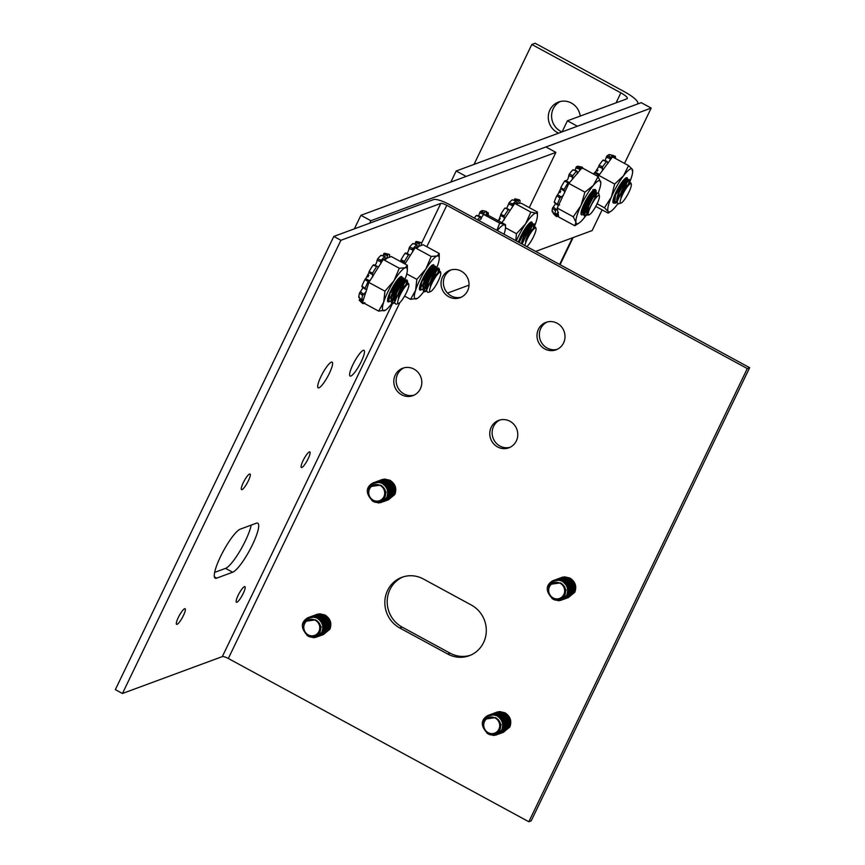 <?xml version="1.0" encoding="UTF-8"?>
<svg xmlns="http://www.w3.org/2000/svg" width="865" height="865" viewBox="0 0 865 865"><rect width="100%" height="100%" fill="white"/><g stroke="black" fill="none" stroke-linecap="round" stroke-linejoin="round"><path stroke-width="1.3" d="M122.452 693.481L115.348 689.621L333.814 236.437L433.689 199.545A13.494 3.027 -154.3 0 1 449.151 204.421L749.652 367.69L747.295 368.566L528.829 821.75L228.328 658.481A5.233 1.179 -154.3 0 0 222.327 656.589L122.452 693.481L340.907 240.297L440.793 203.405A5.233 1.179 25.7 0 1 446.794 205.297L747.295 368.566M749.652 367.69L531.186 820.874L528.829 821.75M471.371 605.057A27.907 26.577 69.7 0 1 486.281 631.645A27.907 26.577 69.7 0 1 469.23 655.724A27.907 26.577 69.7 0 1 447.756 654.048L399.771 627.979A27.907 26.577 69.7 0 1 384.86 601.391A27.907 26.577 69.7 0 1 401.911 577.301A27.907 26.577 69.7 0 1 423.385 578.988L471.371 605.057M538.43 329.273A14.619 13.927 69.7 0 1 545.934 322.386A14.619 13.927 69.7 0 1 564.067 331.284A14.619 13.927 69.7 0 1 556.065 349.817A14.619 13.927 69.7 0 1 540.668 345.578A14.619 13.927 69.7 0 1 538.43 329.273M491.201 427.256A14.619 13.927 69.7 0 1 498.705 420.379A14.619 13.927 69.7 0 1 516.837 429.267A14.619 13.927 69.7 0 1 508.836 447.811A14.619 13.927 69.7 0 1 493.439 443.572A14.619 13.927 69.7 0 1 491.201 427.256M395.229 375.118A14.619 13.927 69.7 0 1 402.733 368.231A14.619 13.927 69.7 0 1 420.866 377.118A14.619 13.927 69.7 0 1 412.864 395.662A14.619 13.927 69.7 0 1 397.468 391.423A14.619 13.927 69.7 0 1 395.229 375.118M442.458 277.135A14.619 13.927 69.7 0 1 449.962 270.248A14.619 13.927 69.7 0 1 468.095 279.136A14.619 13.927 69.7 0 1 460.104 297.679A14.619 13.927 69.7 0 1 444.697 293.44A14.619 13.927 69.7 0 1 442.458 277.135M403.101 576.901A27.907 26.577 -110.3 0 0 387.196 601.175A27.907 26.577 -110.3 0 0 402.128 627.103L450.114 653.172A27.907 26.577 -110.3 0 0 470.398 655.259M547.134 322.007A14.619 13.927 -110.3 0 0 540.787 328.397A14.619 13.927 -110.3 0 0 542.615 344.205A14.619 13.927 -110.3 0 0 557.233 349.33M499.905 419.99A14.619 13.927 -110.3 0 0 493.558 426.391A14.619 13.927 -110.3 0 0 495.375 442.188A14.619 13.927 -110.3 0 0 509.993 447.313M403.933 367.852A14.619 13.927 -110.3 0 0 397.586 374.242A14.619 13.927 -110.3 0 0 399.414 390.05A14.619 13.927 -110.3 0 0 414.021 395.175M451.162 269.869A14.619 13.927 -110.3 0 0 444.826 276.259A14.619 13.927 -110.3 0 0 446.643 292.056A14.619 13.927 -110.3 0 0 461.261 297.182M214.639 572.403L225.549 568.37A27.907 5.752 118.5 0 0 239.929 551.005A27.907 5.752 118.5 0 0 251.228 525.098M333.814 236.437L340.907 240.297M240.319 529.131L256.267 523.239A27.907 5.752 -61.5 0 1 257.781 523.217A27.907 5.752 -61.5 0 1 251.023 547.642A27.907 5.752 -61.5 0 1 232.653 572.23L216.704 578.123A27.907 5.752 -61.5 0 1 215.19 578.144A27.907 5.752 -61.5 0 1 221.948 553.73A27.907 5.752 -61.5 0 1 240.319 529.131M320.969 376.524A14.619 3.017 -61.5 0 1 332.128 362.132A14.619 3.017 -61.5 0 1 327.792 376.416A14.619 3.017 -61.5 0 1 318.169 387.823A14.619 3.017 -61.5 0 1 320.969 376.524M243.249 482.746A8.877 1.827 -61.5 0 1 250.028 474.009A8.877 1.827 -61.5 0 1 247.401 482.681A8.877 1.827 -61.5 0 1 241.551 489.612A8.877 1.827 -61.5 0 1 243.249 482.746M178.309 617.48A8.877 1.827 -61.5 0 1 185.078 608.744A8.877 1.827 -61.5 0 1 182.45 617.415A8.877 1.827 -61.5 0 1 176.601 624.335A8.877 1.827 -61.5 0 1 178.309 617.48M238.113 595.38A8.877 1.827 -61.5 0 1 244.892 586.654A8.877 1.827 -61.5 0 1 242.265 595.325A8.877 1.827 -61.5 0 1 236.415 602.245A8.877 1.827 -61.5 0 1 238.113 595.38M303.064 460.656A8.877 1.827 -61.5 0 1 309.832 451.919A8.877 1.827 -61.5 0 1 307.205 460.591A8.877 1.827 -61.5 0 1 301.366 467.511A8.877 1.827 -61.5 0 1 303.064 460.656M352.866 364.738A14.619 3.017 -61.5 0 1 364.024 350.347A14.619 3.017 -61.5 0 1 359.699 364.641A14.619 3.017 -61.5 0 1 350.065 376.048A14.619 3.017 -61.5 0 1 352.866 364.738M602.116 209.849L592.136 230.566L535.662 251.423M456.179 171L466.159 176.428L651.183 108.082L641.203 102.665L456.179 171L450.838 182.083M651.183 108.082L624.508 163.409M474.009 164.415L531.824 44.472L535.143 43.25L624.184 91.625A22.068 4.952 -154.3 0 1 637.754 103.541A22.068 4.952 -154.3 0 1 636.856 104.265L577.398 126.225L567.418 120.808L562.077 131.891M567.418 120.808L626.865 98.848A10.466 2.346 25.7 0 0 627.298 98.502A10.466 2.346 25.7 0 0 620.865 92.847L531.824 44.472M558.649 133.156A16.738 15.948 69.7 0 1 557.233 132.464A16.738 15.948 69.7 0 1 548.291 116.516A16.738 15.948 69.7 0 1 558.52 102.059A16.738 15.948 69.7 0 1 580.22 116.072M560.206 101.551A16.738 15.948 -110.3 0 0 551.589 116.213A16.738 15.948 -110.3 0 0 560.552 131.242A16.738 15.948 -110.3 0 0 561.969 131.923M469.025 285.147L447.529 293.094M369.701 223.181L370.88 220.726L555.892 152.391L545.912 146.963L360.9 215.309L354.369 228.836M555.892 152.391L529.272 207.611M370.88 220.726L360.9 215.309M551.427 584.178A8.336 7.947 69.7 0 1 563.839 587.184A8.336 7.947 69.7 0 1 558.249 598.785A8.336 7.947 69.7 0 1 548.691 589.854C548.313 583.799 551.946 580.577 559.612 580.177A10.607 10.099 -110.3 0 0 551.848 581.302C545.383 585.875 545.739 591.811 552.93 599.11C557.114 601.478 561.115 600.061 564.942 594.861C566.629 589.789 565.148 585.8 560.488 582.88L551.427 584.178A8.336 7.947 69.7 0 0 548.691 589.854M562.585 577.117L562.034 577.344M561.59 577.485L564.694 576.858L569.938 578.058C575.301 581.583 576.923 586.308 574.825 592.222L568.413 597.499M560.596 577.863L563.699 577.225L568.943 578.426C574.295 581.95 575.928 586.675 573.819 592.601L568.435 597.564M559.59 578.231L562.704 577.593L567.948 578.793C573.3 582.318 574.933 587.043 572.825 592.968L567.44 597.931M558.595 578.599L561.709 577.961L566.953 579.161C572.306 582.696 573.928 587.411 571.83 593.336L566.445 598.299M557.601 578.966L560.715 578.328L565.959 579.528C571.311 583.064 572.933 587.778 570.835 593.704L565.451 598.677M556.606 579.334L559.709 578.696L564.953 579.896C570.316 583.432 571.938 588.146 569.84 594.071L564.445 599.045M555.611 579.701L558.714 579.063L563.958 580.264C569.311 583.799 570.943 588.524 568.835 594.439L563.45 599.413M554.606 580.069L557.72 579.431L562.964 580.631C568.316 584.167 569.949 588.892 567.84 594.806L561.947 599.942M553.643 580.426L556.725 579.799L561.969 580.999C567.321 584.535 568.943 589.26 566.845 595.174L561.526 600.126L558.563 600.699L552.973 599.121M559.612 580.177A10.639 10.239 61.2 0 1 561.839 581.053C567.191 584.578 568.824 589.303 566.716 595.217L561.396 600.169L558.444 600.743L551.978 598.558M554.097 580.274L557.601 579.485L562.834 580.685C568.197 584.21 569.819 588.935 567.721 594.85L561.893 599.975M555.049 579.918L558.595 579.118L563.839 580.318C569.192 583.843 570.813 588.568 568.716 594.482L563.396 599.434L558.844 599.921M556.044 579.55L559.59 578.75L564.834 579.939C570.186 583.475 571.808 588.2 569.711 594.114L563.883 599.229M557.049 579.182L560.585 578.382L565.829 579.572C571.181 583.107 572.814 587.832 570.705 593.747L564.877 598.861M558.044 578.815L561.58 578.004L566.824 579.204C572.176 582.74 573.809 587.465 571.7 593.379L565.883 598.494M559.039 578.447L562.585 577.636L567.818 578.836C573.181 582.372 574.803 587.097 572.706 593.012L566.878 598.126M560.033 578.08L563.58 577.269L568.824 578.469C574.176 582.004 575.798 586.719 573.7 592.644L567.873 597.758M561.028 577.712L564.575 576.901L569.819 578.101C575.171 581.637 576.793 586.351 574.695 592.276L568.359 597.531M563.396 579.766L565.202 578.274M565.667 590.882L566.132 589.93M371.485 486.411A8.336 7.947 69.7 0 1 383.898 489.417A8.336 7.947 69.7 0 1 378.308 501.019A8.336 7.947 69.7 0 1 368.75 492.088C368.36 486.033 372.004 482.811 379.659 482.411A10.607 10.099 -110.3 0 0 371.907 483.535C365.441 488.109 365.798 494.045 372.988 501.332C377.162 503.711 381.173 502.295 385.001 497.083C386.687 492.012 385.195 488.022 380.546 485.114L371.485 486.411A8.336 7.947 69.7 0 0 368.75 492.088M382.644 479.351L382.081 479.578M381.638 479.718L384.752 479.091L389.996 480.291C395.348 483.816 396.981 488.541 394.873 494.456L388.471 499.732M380.643 480.086L383.757 479.459L389.001 480.659C394.354 484.184 395.986 488.909 393.878 494.823L388.493 499.797M379.649 480.453L382.762 479.826L388.007 481.026C393.359 484.551 394.981 489.276 392.883 495.191L387.498 500.165M378.654 480.821L381.768 480.194L387.001 481.394C392.364 484.919 393.986 489.644 391.888 495.559L386.504 500.532M377.659 481.189L380.762 480.562L386.006 481.762C391.369 485.287 392.991 490.012 390.894 495.926L385.498 500.9M376.664 481.556L379.767 480.929L385.012 482.129C390.364 485.654 391.996 490.379 389.888 496.294L384.503 501.268M375.659 481.935L378.773 481.297L384.017 482.497C389.369 486.022 391.002 490.747 388.893 496.672L383.509 501.635M374.664 482.302L377.778 481.664L383.022 482.865C388.374 486.389 389.996 491.115 387.898 497.04L382.006 502.176M373.712 482.648L376.783 482.032L382.027 483.232C387.379 486.757 389.001 491.482 386.904 497.407L381.573 502.349L378.621 502.922L373.02 501.354M379.659 482.411A10.639 10.239 61.2 0 1 381.897 483.276C387.25 486.811 388.882 491.536 386.774 497.451L381.454 502.403L378.502 502.976L372.036 500.781M374.156 482.497L377.648 481.708L382.892 482.908C388.244 486.444 389.877 491.169 387.769 497.083L381.941 502.197M375.107 482.151L378.643 481.34L383.887 482.54C389.25 486.076 390.872 490.79 388.774 496.715L383.444 501.668L378.902 502.154M376.102 481.783L379.649 480.972L384.893 482.173C390.245 485.708 391.867 490.423 389.769 496.348L383.941 501.462M377.097 481.416L380.643 480.605L385.887 481.805C391.239 485.341 392.861 490.055 390.764 495.98L384.936 501.095M378.091 481.048L381.638 480.237L386.882 481.437C392.234 484.962 393.867 489.687 391.759 495.613L385.931 500.727M379.097 480.68L382.633 479.87L387.877 481.07C393.229 484.595 394.862 489.32 392.753 495.245L386.925 500.359M380.092 480.313L383.628 479.502L388.872 480.702C394.235 484.227 395.856 488.952 393.759 494.877L387.931 499.992M381.087 479.945L384.633 479.134L389.877 480.335C395.229 483.859 396.851 488.584 394.754 494.499L388.407 499.765M383.444 481.989L385.26 480.507M385.725 493.115L386.179 492.163M306.534 621.146A8.336 7.947 69.7 0 1 318.947 624.152A8.336 7.947 69.7 0 1 313.357 635.743A8.336 7.947 69.7 0 1 303.799 626.822C303.42 620.767 307.053 617.534 314.719 617.145A10.607 10.099 -110.3 0 0 306.956 618.27C300.49 622.843 300.847 628.769 308.037 636.067C312.222 638.435 316.222 637.018 320.05 631.818C321.737 626.747 320.245 622.757 315.595 619.848L306.534 621.146A8.336 7.947 69.7 0 0 303.799 626.822M317.693 614.085L317.131 614.301M316.698 614.453L319.801 613.815L325.045 615.015C330.398 618.551 332.03 623.276 329.922 629.19L323.521 634.467M315.693 614.82L318.807 614.182L324.051 615.383C329.403 618.918 331.036 623.643 328.927 629.558L323.542 634.532M314.698 615.188L317.812 614.561L323.056 615.75C328.408 619.286 330.041 624.011 327.932 629.925L322.548 634.899M313.703 615.556L316.817 614.929L322.061 616.118C327.413 619.654 329.035 624.379 326.938 630.293L321.553 635.267M312.708 615.923L315.822 615.296L321.056 616.496C326.419 620.021 328.04 624.746 325.943 630.661L320.558 635.634M311.714 616.291L314.817 615.664L320.061 616.864C325.424 620.389 327.046 625.114 324.948 631.028L319.553 636.002M310.708 616.659L313.822 616.031L319.066 617.232C324.418 620.756 326.051 625.482 323.943 631.396L318.558 636.37M309.713 617.026L312.827 616.399L318.071 617.599C323.423 621.124 325.056 625.849 322.948 631.764L317.055 636.899M308.783 617.372L311.832 616.767L317.077 617.967C322.429 621.492 324.051 626.217 321.953 632.131L316.633 637.083L313.671 637.656L308.081 636.089M314.719 617.145A10.639 10.239 61.2 0 1 316.947 618.01C322.299 621.535 323.932 626.26 321.823 632.185L316.504 637.127L313.552 637.7L307.086 635.515M309.205 617.232L312.697 616.442L317.942 617.642C323.305 621.167 324.926 625.892 322.829 631.807L317.001 636.932M310.157 616.886L313.703 616.075L318.947 617.275C324.299 620.8 325.921 625.525 323.824 631.439L318.493 636.391L313.952 636.878M311.151 616.507L314.698 615.707L319.942 616.907C325.294 620.432 326.916 625.157 324.818 631.072L318.99 636.197M312.146 616.14L315.693 615.339L320.937 616.54C326.289 620.064 327.921 624.79 325.813 630.704L319.985 635.829M313.152 615.772L316.687 614.972L321.931 616.172C327.284 619.697 328.916 624.422 326.808 630.336L320.98 635.461M314.146 615.404L317.682 614.604L322.926 615.804C328.289 619.329 329.911 624.054 327.813 629.969L321.985 635.094M315.141 615.037L318.688 614.237L323.932 615.437C329.284 618.962 330.906 623.687 328.808 629.601L322.98 634.726M316.136 614.669L319.682 613.869L324.926 615.069C330.279 618.594 331.9 623.319 329.803 629.233L323.456 634.499M318.504 616.723L320.31 615.242M320.774 627.849L321.239 626.887M486.476 718.912A8.336 7.947 69.7 0 1 498.889 721.918A8.336 7.947 69.7 0 1 493.299 733.52A8.336 7.947 69.7 0 1 483.74 724.589C483.362 718.534 486.995 715.301 494.661 714.912A10.607 10.099 -110.3 0 0 486.909 716.036C480.432 720.61 480.789 726.546 487.979 733.834C492.163 736.212 496.164 734.796 500.002 729.584C501.678 724.513 500.197 720.523 495.548 717.615L486.476 718.912A8.336 7.947 69.7 0 0 483.74 724.589M497.635 711.852L497.083 712.068M496.64 712.219L499.754 711.592L504.998 712.792C510.35 716.317 511.972 721.042 509.874 726.957L503.462 732.233M495.645 712.587L498.748 711.96L503.992 713.16C509.355 716.685 510.977 721.41 508.88 727.324L503.484 732.298M494.65 712.955L497.753 712.327L502.998 713.528C508.35 717.053 509.982 721.778 507.874 727.692L502.489 732.666M493.645 713.322L496.759 712.695L502.003 713.895C507.355 717.42 508.988 722.145 506.879 728.06L501.495 733.033M492.65 713.69L495.764 713.063L501.008 714.263C506.36 717.788 507.982 722.513 505.884 728.427L500.5 733.401M491.655 714.058L494.769 713.43L500.013 714.631C505.365 718.155 506.987 722.88 504.89 728.795L499.505 733.769M490.66 714.425L493.764 713.798L499.008 714.998C504.371 718.523 505.993 723.248 503.895 729.163L498.5 734.136M489.666 714.804L492.769 714.166L498.013 715.366C503.365 718.891 504.998 723.616 502.889 729.541L497.007 734.677M488.693 715.16L491.774 714.533L497.018 715.733C502.37 719.258 504.003 723.983 501.895 729.909L496.575 734.85L493.623 735.423L488.022 733.855M494.661 714.912A10.639 10.239 61.2 0 1 496.888 715.777C502.251 719.312 503.873 724.037 501.776 729.952L496.445 734.904L493.493 735.477L487.038 733.282M489.147 714.998L492.65 714.209L497.894 715.409C503.246 718.945 504.868 723.659 502.77 729.584L496.943 734.699M490.098 714.652L493.645 713.841L498.889 715.041C504.241 718.577 505.863 723.291 503.765 729.217L498.445 734.158L493.893 734.655M491.104 714.285L494.639 713.474L499.884 714.674C505.236 718.21 506.868 722.924 504.76 728.849L498.932 733.963M492.099 713.917L495.634 713.106L500.878 714.306C506.23 717.831 507.863 722.556 505.755 728.481L499.927 733.596M493.093 713.549L496.64 712.738L501.873 713.939C507.236 717.463 508.858 722.188 506.76 728.114L500.932 733.228M494.088 713.182L497.635 712.371L502.879 713.571C508.231 717.096 509.853 721.821 507.755 727.735L501.927 732.86M495.083 712.814L498.629 712.003L503.873 713.203C509.226 716.728 510.847 721.453 508.75 727.368L502.922 732.493M496.088 712.436L499.624 711.635L504.868 712.836C510.22 716.361 511.853 721.086 509.745 727L503.408 732.266M498.445 714.49L500.251 713.009M500.716 725.616L501.181 724.665M388.882 298.62L390.591 297.117M390.958 296.727L391.596 295.992M392.851 294.392L397.359 287.18L400.83 277.849L400.419 276.865M396.224 292.846A14.381 2.963 118.5 0 0 398.981 287.699A14.381 2.963 118.5 0 0 401.036 276.562A14.381 2.963 118.5 0 0 392.267 287.796A14.381 2.963 118.5 0 0 387.617 301.269A14.381 2.963 118.5 0 0 388.85 301.82M391.153 299.95A14.381 2.963 118.5 0 0 391.888 299.128M403.62 282.758A24.415 5.039 118.5 0 0 406.085 276.259A24.415 5.039 118.5 0 0 407.339 270.118A24.415 5.039 118.5 0 0 405.209 267.782A24.415 5.039 118.5 0 0 393.997 280.725A24.415 5.039 118.5 0 0 383.671 302.166A24.415 5.039 118.5 0 0 384.547 310.654A24.415 5.039 118.5 0 0 385.639 310.07A24.415 5.039 118.5 0 0 391.845 303.442M388.277 298.955L389.045 298.274M391.11 296.003L391.845 295.073M393.467 292.835L400.819 277.568M400.409 276.876L394.71 290.056M392.288 293.668L391.413 294.846M367.906 276.962A19.235 3.968 -61.5 0 1 368.847 275.2M377.432 266.604L373.02 265.209A26.793 5.525 118.5 0 0 369.139 271.48L371.853 272.778L371.68 274.108A87.462 79.645 -44.5 0 0 368.901 272.735L365.798 278.584A87.462 78.272 -90 0 0 368.436 280.228L370.079 280.509M369.15 280.66L368.101 281.612A27.907 5.752 118.5 0 0 365.084 288.359L365.408 289.029L364.738 288.521M365.56 288.975L366.911 289.559L365.408 289.029M368.101 281.612L364.868 279.536A26.793 5.525 118.5 0 0 364.727 279.817A26.793 5.525 118.5 0 0 361.938 286.077L364.414 287.85M362.143 286.78L361.938 286.077L362.143 286.78A87.462 69.816 -113.4 0 1 364.316 288.229M363.095 287.548L360.424 291.732A87.462 51.911 -127.4 0 0 362.943 293.7L363.603 294.262L366.165 291.7M363.603 294.262L362.608 295.516L359.581 292.889L360.424 291.732M359.581 292.889A26.793 5.525 118.5 0 0 358.737 297.203L361.743 299.96L362.522 299.766L361.743 299.96A27.907 5.752 118.5 0 1 362.608 295.516M359.375 297.127L358.737 297.203L359.375 297.127M360.24 298.674L359.699 299.29A87.462 4.347 -139.1 0 0 362.219 301.42L362.716 301.907M362.868 302.047L362.208 303.085L359.191 300.177L359.699 299.29M389.228 257.305L389.683 254.775A27.907 5.752 118.5 0 0 388.958 254.299L384.882 253.337A26.793 5.525 118.5 0 0 384.017 253.38L388.082 254.332L387.542 255.532L386.666 255.326A87.462 12.315 14.9 0 0 383.53 254.375L384.017 253.38M383.53 254.375L383.076 255.845M385.466 259.554L384.839 256.429L380.924 255.38A26.793 5.525 118.5 0 0 377.562 258.992L381.368 260.16L380.87 261.695L380.059 261.435A87.462 57.674 1.4 0 0 377.075 260.365L377.562 258.992M377.075 260.365C376.405 264.041 375.302 265.544 373.767 264.874A87.462 73.374 -15.8 0 0 376.199 265.977M373.02 265.209L373.767 264.874L373.02 265.209M368.901 272.735L369.139 271.48M364.868 279.536L365.798 278.584M377.389 266.463L376.589 266.68A27.907 5.752 118.5 0 0 372.588 273.156L372.426 274.486L371.68 274.108L372.426 274.486M371.853 272.778L372.588 273.156M385.174 257.067L384.839 256.429A27.907 5.752 118.5 0 0 381.368 260.16M372.783 276.876L372.512 274.562M380.773 263.436L380.87 261.695M363.678 298.868L362.522 299.766M362.208 303.085A27.907 5.752 118.5 0 0 362.359 303.258A27.907 5.752 118.5 0 0 363.819 303.529L364.857 302.599M388.958 254.299A27.907 5.752 118.5 0 0 388.082 254.332M386.439 258.927L387.542 255.532M407.339 270.118L407.361 265.274L391.294 256.537L383.227 259.522L368.868 282.444L362.565 302.382L378.643 311.119L385.498 310.157M407.361 265.274L405.209 267.782L399.306 268.247L383.227 259.522M399.306 268.247L393.997 280.725L384.947 291.17L368.868 282.444M384.947 291.17L383.671 302.166L378.643 311.119M398.127 278.995L395.035 286.229L388.893 295.052M396.386 281.201L390.169 292.013M387.206 254.126L386.666 255.326L387.498 255.781M361.559 302.469L362.219 301.42L362.77 301.734M361.948 294.965L362.943 293.7L363.765 294.154M367.398 281.179L368.436 280.228L369.269 280.682M375.81 266.377L376.967 266.29M380.557 259.9L380.059 261.435L380.892 261.879M420.779 286.834L422.498 285.331M422.855 284.953L423.493 284.207M424.747 282.606L429.256 275.394L432.727 266.063L432.316 265.079M428.121 281.06A14.381 2.963 118.5 0 0 430.889 275.913A14.381 2.963 118.5 0 0 432.933 264.776A14.381 2.963 118.5 0 0 424.164 276.011A14.381 2.963 118.5 0 0 419.514 289.483A14.381 2.963 118.5 0 0 420.747 290.035M423.05 288.175A14.381 2.963 118.5 0 0 423.785 287.342M435.528 270.972A24.415 5.039 118.5 0 0 437.982 264.485A24.415 5.039 118.5 0 0 439.236 258.332A24.415 5.039 118.5 0 0 437.106 255.997A24.415 5.039 118.5 0 0 425.894 268.95A24.415 5.039 118.5 0 0 415.568 290.381A24.415 5.039 118.5 0 0 416.443 298.868A24.415 5.039 118.5 0 0 417.536 298.284A24.415 5.039 118.5 0 0 423.742 291.656M420.185 287.169L420.941 286.488M423.007 284.217L423.742 283.288M425.375 281.049L432.716 265.782M432.305 265.09L426.607 278.281M424.185 281.893L423.309 283.06M421.125 245.519L421.579 242.989A27.907 5.752 118.5 0 0 420.866 242.514L416.779 241.551A26.793 5.525 118.5 0 0 415.914 241.595L419.979 242.546L419.439 243.757L418.574 243.552A87.462 12.315 14.9 0 0 415.427 242.6L415.914 241.595M415.427 242.6L414.984 244.06M417.363 247.779L416.735 244.654L412.832 243.595A26.793 5.525 118.5 0 0 409.469 247.206L413.265 248.374L412.778 249.909L411.956 249.65A87.462 57.674 1.4 0 0 408.972 248.579L409.469 247.206M408.972 248.579C408.302 252.256 407.199 253.759 405.663 253.088A87.462 73.374 -15.8 0 0 408.107 254.202M409.329 254.818L404.917 253.423L405.663 253.088L404.917 253.423A26.793 5.525 118.5 0 0 401.036 259.705L404.485 261.381L404.323 262.701L403.587 262.322A87.462 79.645 -44.5 0 0 400.809 260.949L401.036 259.705M400.809 260.949L401.014 261.825M409.286 254.678L408.485 254.905A27.907 5.752 118.5 0 0 404.485 261.381M417.071 245.292L416.735 244.654A27.907 5.752 118.5 0 0 413.265 248.374M404.842 263.901L404.323 262.701M412.67 251.661L412.778 249.909M393.921 286.218A27.907 5.752 118.5 0 0 393.64 288.175L394.418 287.98L393.078 287.656M395.662 282.368L398.062 279.925M394.764 290.272L394.105 291.3A27.907 5.752 118.5 0 0 394.256 291.473A27.907 5.752 118.5 0 0 394.343 291.537M420.866 242.514A27.907 5.752 118.5 0 0 419.979 242.546M418.336 247.152L419.439 243.757M398.105 279.092L397.478 281.093M439.236 258.332L439.258 253.488L423.19 244.763L415.135 247.736L404.961 263.966M439.258 253.488L437.106 255.997L431.203 256.462L415.135 247.736M431.203 256.462L425.894 268.95L416.844 279.384L406.755 273.913M416.844 279.384L415.568 290.381L410.54 299.333L404.582 296.1M400.333 293.786L399.695 293.44M410.54 299.333L417.406 298.371M430.024 267.22L426.932 274.443L420.801 283.266M428.283 269.415L422.066 280.228M419.114 242.341L418.574 243.552L419.395 243.995M392.634 288.391A87.462 4.347 -139.1 0 0 393.38 289.029M393.672 288.315L393.175 287.742M403.75 261.003L403.587 262.322L404.409 262.776M407.707 254.602L408.864 254.515M412.454 248.114L411.956 249.65L412.789 250.093M504.025 234.231A24.415 5.039 118.5 0 0 505.506 227.376A24.415 5.039 118.5 0 0 504.457 224.922A24.415 5.039 118.5 0 0 497.332 230.598M504.457 224.922L505.474 224.662L499.689 223.148L483.621 214.412L479.242 220.77M486.66 212.303L488.098 212.682M488.271 215.634A27.907 5.752 118.5 0 0 488.174 212.704L487.774 213.482L486.876 213.277A87.462 20.187 19.4 0 1 486.476 213.147M486.238 215.882L486.562 211.525L482.519 210.573L482.584 211.471M482.519 210.573A26.793 5.525 118.5 0 0 480.161 211.752L484.141 212.736L483.578 214.131L482.724 213.904A87.462 31.302 11.1 0 0 479.632 212.941L480.161 211.752M479.632 212.941L478.561 215.969M481.373 218.888L480.648 217.039L476.334 215.536A26.793 5.525 118.5 0 0 474.29 218.077M488.174 212.704L487.709 213.72L486.876 213.277L487.255 212.455L488.141 212.66M486.714 216.228L487.709 213.72M482.54 210.573L486.562 211.525A27.907 5.752 118.5 0 0 484.141 212.736M480.648 217.039L480.118 216.715A27.907 5.752 118.5 0 0 477.61 219.883M505.474 224.662L489.406 215.926L483.621 214.412M499.689 223.148L496.888 230.36M483.286 212.52L482.724 213.904L483.557 214.358M521.822 241.357L522.59 240.394M526.915 237.237A14.381 2.963 118.5 0 0 528.31 234.664A14.381 2.963 118.5 0 0 531.424 227.43M532.007 225.365A14.381 2.963 118.5 0 0 531.099 222.035A14.381 2.963 118.5 0 0 518.416 242.059M529.575 228.241L530.959 223.311L530.526 222.316L522.547 239.01M533.878 227.798A24.415 5.039 118.5 0 0 535.435 223.851A24.415 5.039 118.5 0 0 537.403 215.59A24.415 5.039 118.5 0 0 536.019 213.104A24.415 5.039 118.5 0 0 525.531 223.938A24.415 5.039 118.5 0 0 516.297 240.903M522.082 240.448L522.968 239.237M528.666 229.593L530.948 223.04M499.256 220.034A19.235 3.968 -61.5 0 1 500.23 218.315M515.032 198.842A26.793 5.525 118.5 0 0 514.945 198.809A26.793 5.525 118.5 0 0 514.848 198.799L518.935 199.75L518.427 200.842L517.551 200.637A87.462 2.552 16.4 0 0 514.383 199.685L514.848 198.799M514.383 199.685L514.199 200.323M516.47 204.421L516.146 200.875L512.188 199.869A26.793 5.525 118.5 0 0 509.074 202.788L512.934 203.891L512.415 205.405L511.583 205.156A87.462 50.548 5 0 0 508.566 204.118L509.074 202.788M508.566 204.118L506.587 208.552M509.074 209.838L505.365 208.173A87.462 68.93 -8.4 0 0 507.766 209.189M500.781 214.304L503.549 215.515L503.3 216.92A87.462 77.861 -30.6 0 0 500.478 215.612L500.781 214.304A26.793 5.525 118.5 0 1 504.673 208.357L505.365 208.173M500.478 215.612L498.456 220.845M509.042 209.676L508.317 209.73A27.907 5.752 118.5 0 0 504.295 215.861L504.057 217.266L503.3 216.92L504.057 217.266M503.549 215.515L504.295 215.861M516.383 201.664L516.146 200.875A27.907 5.752 118.5 0 0 512.934 203.891M504.209 219.937L504.133 217.364M512.231 207.2L512.415 205.405M519.606 203.34L520.103 201.004A27.907 5.752 118.5 0 0 519.032 199.772A27.907 5.752 118.5 0 0 518.935 199.75M517.313 204.086L518.427 200.842M537.403 215.59L537.446 212.055L521.379 203.318L514.772 203.383L501.905 222.727M537.446 212.055L536.019 213.104L530.84 212.109L514.772 203.383M530.84 212.109L525.531 223.938L516.459 233.723L505.495 227.765M516.459 233.723L515.767 240.611M528.288 224.37L524.493 232.923L519.378 240.167M526.623 226.435L520.395 237.388M518.059 199.545L517.551 200.637L518.373 201.091M507.528 209.449L508.242 209.384M512.112 203.643L511.583 205.156L512.415 205.6M617.048 197.296L619.167 194.495M622.205 192.927A14.381 2.963 118.5 0 0 626.714 183.121M627.298 181.055A14.381 2.963 118.5 0 0 626.39 177.736A14.381 2.963 118.5 0 0 617.621 188.97A14.381 2.963 118.5 0 0 612.961 202.442A14.381 2.963 118.5 0 0 617.275 200.248M625.103 183.607L626.368 178.979L625.882 177.963M629.158 183.499A24.415 5.039 118.5 0 0 632.693 171.292A24.415 5.039 118.5 0 0 632.283 169.291A24.415 5.039 118.5 0 0 623.492 175.833A24.415 5.039 118.5 0 0 611.436 196.928A24.415 5.039 118.5 0 0 608.171 211.471A24.415 5.039 118.5 0 0 610.993 211.233A24.415 5.039 118.5 0 0 616.961 204.929A24.415 5.039 118.5 0 0 617.718 203.902M617.167 189.803L619.632 185.51M617.264 196.496L618.107 195.382M624.487 184.45L626.368 178.763M625.925 177.974L617.675 195.144M597.228 171.173A19.235 3.968 -61.5 0 1 597.931 170.091M598.753 173.962L597.066 174.2L597.931 173.541L599.348 174.297M597.802 174.557A27.907 5.752 118.5 0 0 597.023 175.941M597.066 174.2L594.396 172.805A26.793 5.525 118.5 0 0 594.233 173.087A26.793 5.525 118.5 0 0 593.66 174.114M613.285 157.3L613.361 155.527L609.317 154.565L609.425 155.397M612.485 155.322L609.36 154.565A26.793 5.525 118.5 0 0 606.798 156.1L610.755 157.106L610.203 158.522L609.349 158.306A87.462 35.411 10.1 0 0 606.268 157.322L606.798 156.1M606.268 157.322L605.035 160.674M607.987 163.42L607.165 161.723L602.829 160.263A26.793 5.525 118.5 0 0 599.045 165.377L602.678 166.75L602.31 168.253L601.532 167.951A87.462 71.611 -12.4 0 0 598.645 166.75L599.045 165.377M598.645 166.75L595.261 172.157A87.462 79.721 -45.5 0 0 595.769 172.427L595.769 172.427A87.462 79.721 -45.5 0 0 597.856 173.519M594.396 172.805L595.261 172.157M607.165 161.723L606.592 161.485A27.907 5.752 118.5 0 0 602.678 166.75M613.426 156.565L613.361 155.527A27.907 5.752 118.5 0 0 610.755 157.106M602.408 170.254L602.31 168.253M609.89 160.328L610.203 158.522M590.741 195.587L588.957 195.868M587.476 199.599L588.643 199.426M587.378 203.956L589.552 202.226M615.545 158.533A27.907 5.752 118.5 0 0 615.21 156.241L614.788 157.084L613.89 156.879A87.462 15.689 18.8 0 1 613.393 156.727M613.512 155.808L615.145 156.219M615.21 156.241L614.723 157.322L613.89 156.879L614.291 156.003L615.188 156.208M614.528 157.981L614.723 157.322M632.25 170.946L632.283 169.291L628.563 165.604L612.496 156.879L598.072 176.514L582.026 167.788L568.867 183.434L557.222 208.054L558.736 217.05L574.814 225.776L579.085 223.019A24.415 5.039 118.5 0 0 583.259 218.975A24.415 5.039 118.5 0 0 585.648 215.915M589.714 200.983L590.211 201.707M628.563 165.604L623.492 175.833L614.669 184.029L598.602 175.292M614.669 184.029L611.436 196.928L604.451 207.784L597.099 203.783M590.914 200.431L590.233 200.053M604.451 207.784L608.171 211.471L608.138 213.125L595.758 206.4M610.993 211.233L608.138 213.125M623.741 179.877L618.551 190.873L614.572 196.16M622.195 181.747L615.491 193.555M613.393 155.516L612.561 155.332M595.801 172.449L598.591 173.887M601.91 166.448L601.532 167.951L602.364 168.394M605.77 161.236L606.333 161.409M609.912 156.879L609.349 158.306L610.182 158.749M581.085 212.325L582.415 211.838L587.8 205.632L594.558 190.765L594.039 189.716M594.212 196.582A14.381 2.963 118.5 0 0 595.066 194.084M595.661 190.516A14.381 2.963 118.5 0 0 594.493 189.511A14.381 2.963 118.5 0 0 585.724 200.756A14.381 2.963 118.5 0 0 581.064 214.228A14.381 2.963 118.5 0 0 588.178 208.195M585.67 215.893A24.415 5.039 118.5 0 0 586.902 214.152M584.783 202.54L588.297 196.409M581.885 212.141L594.547 190.57M594.104 189.727L581.118 212.174M560.001 192.679A19.235 3.968 -61.5 0 1 560.758 191.122M568.921 182.331L568.056 182.742L569.365 182.839M577.647 173.595L576.641 171.021L572.814 169.897A26.793 5.525 118.5 0 0 569.202 174.265L572.133 175.249L571.689 176.774A87.462 65.07 -4.1 0 0 568.748 175.649C568.273 179.185 567.148 180.839 565.375 180.644L564.553 181.142L568.056 182.742A27.907 5.752 118.5 0 0 564.142 189.511L564.077 190.722L563.32 190.3L563.429 189.111L564.142 189.511M564.694 192.744L564.077 190.722M567.873 181.866A87.462 77.266 -27.7 0 1 565.375 180.644L564.553 181.142A26.793 5.525 118.5 0 0 564.391 181.401A26.793 5.525 118.5 0 0 560.769 187.705L563.429 189.111M563.299 190.289A87.462 80.272 -63.8 0 0 562.553 189.878A87.462 80.272 -63.8 0 0 560.617 188.862L560.769 187.705M560.617 188.862L557.741 194.712A87.462 74.931 -103.4 0 0 560.336 196.431L561.169 196.885L563.45 195.274M561.028 196.896L559.969 197.955L559.277 197.501L556.79 195.75L557.741 194.712M556.79 195.75A26.793 5.525 118.5 0 0 554.26 201.988L557.363 204.399A27.907 5.752 118.5 0 1 559.969 197.955M554.562 202.529L554.26 201.988L554.562 202.529M555.687 203.578L553.276 206.995A87.462 42.601 -131 0 0 555.773 209.016L556.433 209.6L557.352 208.843M556.433 209.6L555.492 210.855L552.486 208.141L553.276 206.995M552.486 208.141A26.793 5.525 118.5 0 0 552.184 211.687L555.179 214.509L556.044 214.131L555.179 214.509A27.907 5.752 118.5 0 1 555.492 210.855M552.897 211.438L552.184 211.687L552.897 211.438M553.276 213.579L553.687 212.822L553.276 213.579L555.676 215.872L558.228 214.001M582.35 167.237L578.393 166.307A26.793 5.525 118.5 0 0 578.328 166.296A26.793 5.525 118.5 0 0 576.35 166.826L580.372 167.788L579.82 169.118L578.955 168.902A87.462 23.636 12.8 0 0 575.841 167.94L576.35 166.826M575.841 167.94L575.041 170.351M568.748 175.649L569.202 174.265M577.096 171.465L576.641 171.021A27.907 5.752 118.5 0 0 572.933 175.53L572.489 177.065L571.689 176.774L572.489 177.065M572.133 175.249L572.933 175.53M582.426 168.459L582.469 167.259A27.907 5.752 118.5 0 0 582.415 167.248A27.907 5.752 118.5 0 0 580.372 167.788M572.414 179.206L572.522 177.228M579.463 170.827L579.82 169.118M559.525 204.962L557.795 204.886M558.487 212.401L556.044 214.131M556.325 216.499L556.876 215.59L556.325 216.499A27.907 5.752 118.5 0 0 558.433 215.969L558.541 215.893M598.31 192.7A24.415 5.039 118.5 0 0 600.797 183.066A24.415 5.039 118.5 0 0 600.721 182.028A24.415 5.039 118.5 0 0 593.39 185.359A24.415 5.039 118.5 0 0 580.988 205.492A24.415 5.039 118.5 0 0 575.928 222.305A24.415 5.039 118.5 0 0 579.085 223.019M600.797 182.969L598.093 176.514L593.39 185.359L584.935 192.16L568.867 183.434M584.935 192.16L580.988 205.492L573.29 216.791L557.222 208.054M573.29 216.791L575.928 222.305L574.814 225.776M591.865 192.03L587.162 202.032M584.697 205.643L582.102 208.66M590.308 193.771L583.107 206.108M555.633 214.455A87.462 7.374 -140.7 0 1 556.217 214.953L557.049 215.407M562.596 189.9L564.023 190.7M554.843 210.281L555.773 209.016L556.606 209.471M559.277 197.501L560.336 196.431L561.169 196.885M567.289 182.407L568.629 182.201M579.518 167.583L578.955 168.902L579.777 169.345M406.074 284.563L406.82 279.828L402.074 284.769A13.948 2.876 -61.5 0 1 406.615 280.141L407.534 280.952L406.907 283.677M394.343 303.074L392.213 303.647L395.489 289.559L403.825 278.195L402.647 283.979M395.413 296.446L394.635 297.452M391.596 300.739L388.785 301.788L390.007 292.37M400.679 277.07L393.835 291.97M391.986 294.587L391.207 295.592M387.704 298.998L388.59 301.636M394.991 296.219L395.932 294.922M400.83 286.737L403.393 277.968L402.474 278.216L391.099 301.334L391.791 303.41L394.559 302.35M407.923 284.163A10.964 2.26 118.5 0 0 400.192 294.846A10.964 2.26 118.5 0 0 398.581 303.431A10.964 2.26 118.5 0 0 405.274 294.868A10.964 2.26 118.5 0 0 408.821 284.596A10.964 2.26 118.5 0 0 407.923 284.163M408.821 284.596L408.485 283.385L407.393 283.288L402.268 290.326A11.256 2.325 118.5 0 0 398.462 297.928C398.224 294.846 406.15 278.93 406.615 280.141M402.074 284.769L394.548 302.49L395.965 304.264L398.581 303.431M402.268 290.326L407.188 283.439M394.678 301.312L396.635 293.105L400.517 285.536L403.598 281.676L404.431 281.849M404.117 283.72L400.441 291.408M395.456 298.23L394.256 299.377M391.672 300.209L391.218 298.122L393.207 291.246L397.089 283.677L400.333 279.709L400.787 281.536L397.932 287.937L392.223 296.154M391.369 297.03L390.829 297.517M397.24 280.065L394.505 286.077L389.531 293.462M398.462 297.928L403.522 287.169L407.383 283.288M394.602 301.842L394.213 299.744L396.213 292.878L400.095 285.309L403.339 281.341L403.966 282.358M395.846 297.084L394.364 298.663M391.358 300.112L390.785 297.884L392.786 291.018L396.667 283.45L399.911 279.482L400.354 281.298L397.5 287.71L392.645 294.954M391.542 296.198L390.937 296.803M396.235 281.406L390.299 291.71M437.971 272.778L438.717 268.042L433.971 272.983A13.948 2.876 -61.5 0 1 438.512 268.355L439.431 269.166L438.815 271.891M426.24 291.289L424.11 291.862L427.386 277.773L435.722 266.409L434.544 272.205M427.321 284.671L426.532 285.677M423.493 288.953L420.682 290.002L421.904 280.584M432.576 265.285L425.742 280.195M423.893 282.801L423.104 283.807M419.601 287.223L420.487 289.861M426.888 284.434L427.829 283.136M432.727 274.951L435.29 266.182L434.371 266.431L423.007 289.548L423.688 291.635L426.456 290.564M439.82 272.378A10.964 2.26 118.5 0 0 432.089 283.071A10.964 2.26 118.5 0 0 430.489 291.646A10.964 2.26 118.5 0 0 437.171 283.082A10.964 2.26 118.5 0 0 440.718 272.81A10.964 2.26 118.5 0 0 439.82 272.378M440.718 272.81L440.393 271.599L439.29 271.502L434.165 278.541A11.256 2.325 118.5 0 0 430.359 286.153C430.121 283.071 438.047 267.144 438.512 268.355M433.971 272.983L426.456 290.716L427.861 292.489L430.489 291.646M434.165 278.541L439.085 271.653M426.575 289.526L428.543 281.33L432.424 273.762L435.495 269.891L436.338 270.064M436.014 271.945L432.338 279.622M427.353 286.456L426.153 287.602M423.569 288.423L423.115 286.337L425.115 279.46L428.997 271.902L432.23 267.934L432.684 269.75L429.829 276.162L424.131 284.38M423.266 285.255L422.726 285.731M429.137 268.291L426.402 274.292L421.428 281.687M430.359 286.153L435.419 275.384L439.279 271.513M426.499 290.056L426.11 287.969L428.11 281.093L431.992 273.524L435.236 269.556L435.863 270.583M427.743 285.299L426.272 286.877M423.255 288.326L422.682 286.099L424.683 279.233L428.564 271.664L431.808 267.696L432.262 269.523L429.408 275.924L424.542 283.169M423.45 284.412L422.844 285.018M428.143 269.621L422.207 279.925M533.262 228.468L534.008 223.743L529.25 228.674A13.948 2.876 -61.5 0 1 533.802 224.046L534.721 224.857L534.094 227.592M519.205 242.481L526.969 225.992M522.168 240.124L523.12 238.837M528.018 230.641L530.861 222.629M521.336 235.194L518.773 242.254M526.861 246.644A10.964 2.26 118.5 0 0 533.197 237.345A10.964 2.26 118.5 0 0 536.008 228.501A10.964 2.26 118.5 0 0 535.111 228.068A10.964 2.26 118.5 0 0 529.218 235.302A10.964 2.26 118.5 0 0 524.925 245.595M536.008 228.501L535.673 227.3L534.581 227.192L529.445 234.231A11.256 2.325 118.5 0 0 525.65 241.843C525.401 238.762 533.337 222.835 533.802 224.046M529.25 228.674L522.103 244.06M529.445 234.231L534.375 227.354M521.822 243.908L523.822 237.021L527.704 229.452L530.786 225.592L531.618 225.765M531.305 227.636L527.618 235.323M522.644 242.146L521.444 243.292M528.18 224.489L525.12 231.852L519.411 240.07M525.65 241.843L530.71 231.085L534.57 227.203M521.4 243.671L523.401 236.783L527.282 229.225L530.515 225.257L531.153 226.273M523.033 241L521.552 242.578M527.531 225.268L524.687 231.615L519.833 238.87M587.097 214.779A13.948 2.876 -61.5 0 1 585.378 216.023L584.502 215.969L587.778 201.88L596.104 190.516L596.309 194.203M595.953 193.555L595.531 194.809M588.232 208.043L583.205 213.525L585.508 211.936L583.648 212.433L583.075 210.206L585.075 203.329L588.957 195.771L592.19 191.803L592.644 193.619L589.789 200.031L585.054 207.124L581.54 210.4M583.378 207.286L584.794 205.383M587.973 200.388L591.736 192.549M581.01 213.979L588.222 207.243M594.406 196.301L595.682 190.278L594.763 190.538L583.388 213.655L584.07 215.731L586.989 214.542M589.216 214.79A10.964 2.26 118.5 0 0 595.888 206.162A10.964 2.26 118.5 0 0 599.391 195.987A10.964 2.26 118.5 0 0 591.865 204.097A10.964 2.26 118.5 0 0 589.162 214.812A10.964 2.26 118.5 0 0 589.216 214.79M586.924 215.19L585.378 216.023M599.391 195.987L598.612 193.1L597.347 192.981L586.881 213.493L588.265 215.104M586.902 213.093L588.924 205.427L592.806 197.858L596.428 193.782M587.292 211.017L584.805 212.725L584.07 212.671L583.475 210.855L585.497 203.567L589.379 195.998L593.109 191.954L593.076 193.857L590.222 200.258L585.475 207.362L581.41 210.855M586.913 214.174L586.502 212.066L588.503 205.2L592.384 197.631L595.617 193.663L596.288 193.933M587.551 210.065L585.508 211.936M628.552 184.169L629.298 179.433L624.541 184.375A13.948 2.876 -61.5 0 1 629.093 179.747L630.001 180.558L629.385 183.283M616.81 202.68L614.691 203.253L615.545 194.787L622.249 181.682M617.459 195.825L618.399 194.528M623.297 186.343L626.13 178.093M616.615 190.884L613.577 200.94L614.258 203.016L617.026 201.956M630.39 183.769A10.964 2.26 118.5 0 0 622.67 194.452A10.964 2.26 118.5 0 0 621.059 203.037A10.964 2.26 118.5 0 0 627.741 194.463A10.964 2.26 118.5 0 0 631.288 184.202A10.964 2.26 118.5 0 0 630.39 183.769M631.288 184.202L630.963 182.991L629.861 182.893L624.735 189.932A11.256 2.325 118.5 0 0 620.929 197.534C620.692 194.452 628.617 178.536 629.093 179.747M624.541 184.375L617.026 202.096L618.432 203.87L621.059 203.037M624.735 189.932L629.655 183.045M617.145 200.918L619.113 192.711L622.995 185.142L626.065 181.282L626.909 181.455M626.595 183.326L622.908 191.014M617.934 197.836L616.723 198.982M614.15 199.815L613.674 197.836M623.46 180.179L620.4 187.543L614.701 195.76M620.929 197.534L625.99 186.775L629.493 183.142M617.069 201.448L616.691 199.35L618.68 192.484L622.562 184.915L625.806 180.947L626.444 181.964M618.324 196.69L616.842 198.269M613.836 199.718L613.339 198.993M622.811 180.958L619.978 187.316L615.112 194.56M222.327 656.589L392.537 303.496M421.623 243.173L440.793 203.405M446.794 205.297L426.813 246.73M399.933 302.49L228.328 658.481M447.756 654.048L450.114 653.172M399.771 627.979L402.128 627.103M232.653 572.23L225.549 568.37M216.704 578.123L214.39 576.869M559.633 264.452L572.468 237.832M616.053 102.838L620.865 92.847M588.124 199.88L587.508 199.556M573.138 237.583L560.077 264.69M359.332 300.35L362.359 303.258M381.13 255.305L385.022 256.354M358.78 297.344L361.775 300.101M361.959 286.748L365.084 289.029M373.669 264.787L377.226 266.258M392.029 289.332L392.742 290.024M413.027 243.519L416.919 244.579M405.566 253.002L409.123 254.472M505.506 227.376L505.538 224.878M476.68 215.363L480.453 216.542M514.945 198.809L519.032 199.772M512.318 199.826L516.264 200.842M505.236 208.011L508.858 209.384M632.693 171.292L632.704 170.329M603.219 160.057L606.971 161.268M578.328 166.296L582.415 167.248M553.254 213.569L555.654 215.861M552.216 211.752L555.211 214.574M554.292 202.529L557.374 204.919M565.321 180.612L568.802 182.212M573.095 169.767L576.923 170.881M394.613 300.393L394.548 302.49M403.598 281.676L405.901 280.076M391.185 298.533L391.099 301.334M400.171 279.817L402.474 278.216M407.534 280.952L407.447 283.752M404.106 279.081L404.02 281.893M400.679 277.222L400.592 280.022M426.521 288.618L426.456 290.716M435.495 269.891L437.798 268.291M423.093 286.748L423.007 289.548M432.068 268.031L434.371 266.431M439.431 269.166L439.344 271.967M436.003 267.307L435.917 270.107M432.576 265.436L432.489 268.247M530.786 225.592L533.089 223.992M534.721 224.857L534.635 227.657M531.294 222.997L531.207 225.797M589.162 214.812L588.189 215.126M586.902 212.714L586.881 213.493M595.888 193.998L597.347 192.981M583.475 210.855L583.388 213.655M592.46 192.138L594.763 190.538M592.968 189.543L592.882 192.344M581.529 210.454L582.08 210.065M617.091 199.999L617.026 202.096M626.065 181.282L628.379 179.682M613.663 198.139L613.577 200.94M630.001 180.558L629.915 183.358M626.574 178.687L626.487 181.499M613.393 200.81L614.074 200.345"/></g></svg>
